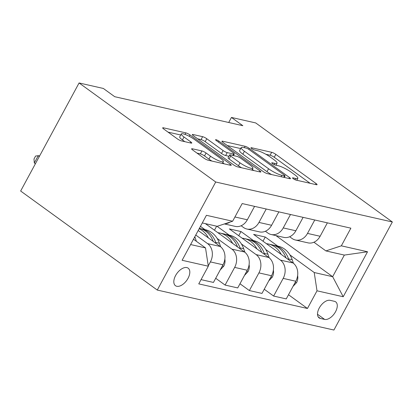 <?xml version="1.0" encoding="UTF-8"?>
<svg xmlns="http://www.w3.org/2000/svg" width="413" height="413" viewBox="0 0 413 413"><rect width="100%" height="100%" fill="white"/><g stroke="black" fill="none" stroke-linecap="round" stroke-linejoin="round"><path stroke-width="0.62" d="M293.251 178.695A2.323 0.449 28.4 0 0 296.152 180.13L316.394 184.709A3.319 0.64 28.4 0 0 317.081 184.673A3.319 0.64 28.4 0 0 316.064 183.522L275.827 154.359A3.319 0.64 28.4 0 0 271.687 152.304L251.445 147.725A2.323 0.449 28.4 0 0 250.965 147.751A2.323 0.449 28.4 0 0 251.677 148.556A2.323 0.449 28.4 0 0 254.573 149.991L257.191 150.585A10.63 2.044 28.4 0 1 270.443 157.152L273.793 159.578A10.63 2.044 28.4 0 1 277.046 163.254A10.63 2.044 28.4 0 1 274.851 163.388L272.234 162.794A2.323 0.449 28.4 0 0 271.754 162.82A2.323 0.449 28.4 0 0 272.461 163.625A2.323 0.449 28.4 0 0 275.363 165.061L277.98 165.654A10.63 2.044 28.4 0 1 291.232 172.221L294.583 174.647A10.63 2.044 28.4 0 1 297.835 178.323A10.63 2.044 28.4 0 1 295.641 178.452L293.018 177.864A2.323 0.449 28.4 0 0 292.538 177.889A2.323 0.449 28.4 0 0 293.251 178.695M176.764 286.276A10.826 6.019 125.9 0 0 187.394 279.42A10.826 6.019 125.9 0 0 188.168 268.166A10.826 6.019 125.9 0 0 186.867 267.588A10.826 6.019 125.9 0 0 176.237 274.449A10.826 6.019 125.9 0 0 175.463 285.698A10.826 6.019 125.9 0 0 176.764 286.276M192.319 148.778A3.319 0.64 28.4 0 0 191.632 148.819A3.319 0.64 28.4 0 0 192.649 149.965L203.939 158.148A3.319 0.64 28.4 0 0 208.08 160.198L230.562 165.288A3.319 0.64 28.4 0 0 231.244 165.246A3.319 0.64 28.4 0 0 230.232 164.1L189.995 134.932A3.319 0.64 28.4 0 0 185.855 132.883L163.372 127.793A3.319 0.64 28.4 0 0 162.686 127.834A3.319 0.64 28.4 0 0 163.703 128.985L177.337 138.866A3.319 0.64 28.4 0 0 181.477 140.916L191.1 143.094A3.319 0.64 28.4 0 0 191.787 143.053A3.319 0.64 28.4 0 0 190.77 141.907L184.007 137.002A8.885 1.709 28.4 0 1 181.292 133.931A8.885 1.709 28.4 0 1 186.186 134.86A8.885 1.709 28.4 0 1 194.203 139.31L220.692 158.515A8.885 1.709 28.4 0 1 223.407 161.586A8.885 1.709 28.4 0 1 218.513 160.657A8.885 1.709 28.4 0 1 210.496 156.207L206.082 153.006A3.319 0.64 28.4 0 0 201.942 150.951L192.319 148.778L191.973 149.413M392.35 221.977L255.714 122.935L231.45 117.442L242.839 125.697L114.726 96.704L103.343 88.454L79.079 82.961L215.715 182.004L392.35 221.977L333.921 330.039L157.286 290.065L215.715 182.004M263.189 171.555A3.319 0.64 28.4 0 0 267.33 173.61L289.812 178.695A3.319 0.64 28.4 0 0 290.499 178.653A3.319 0.64 28.4 0 0 289.482 177.507L249.251 148.344A3.319 0.64 28.4 0 0 245.11 146.29L222.628 141.205A3.319 0.64 28.4 0 0 221.941 141.241A3.319 0.64 28.4 0 0 222.958 142.392L263.189 171.555M260.19 171.994L237.707 166.904A3.319 0.64 28.4 0 1 233.567 164.854L193.33 135.686A3.319 0.64 28.4 0 1 192.313 134.54A3.319 0.64 28.4 0 1 193 134.499L202.623 136.677A3.319 0.64 28.4 0 1 206.763 138.727L223.077 150.554A3.319 0.64 28.4 0 0 227.217 152.609L233.603 154.049A3.319 0.64 28.4 0 0 234.29 154.013A3.319 0.64 28.4 0 0 233.273 152.862L216.283 140.549A2.323 0.449 28.4 0 1 215.571 139.744A2.323 0.449 28.4 0 1 216.856 139.986A2.323 0.449 28.4 0 1 218.952 141.153L259.86 170.801A3.319 0.64 28.4 0 1 260.871 171.953A3.319 0.64 28.4 0 1 260.19 171.994M334.427 301.309L330.157 300.339A10.49 5.828 125.9 0 0 319.853 306.988A10.49 5.828 125.9 0 0 319.104 317.886A10.49 5.828 125.9 0 0 320.364 318.449L324.633 319.414A10.49 5.828 125.9 0 0 334.938 312.77A10.49 5.828 125.9 0 0 335.686 301.867A10.49 5.828 125.9 0 0 334.427 301.309M275.972 235.611L332.656 276.7L344.344 255.084L325.903 250.913L341.329 245.833L350.88 228.167L242.183 203.568L232.627 221.234L217.202 226.314L202.298 222.943M341.329 245.833L367.534 251.765L343.213 296.74L317.008 290.809L314.216 272.523L289.957 254.94M288.501 294.737L307.453 308.48L317.008 290.809M307.453 308.48L198.756 283.881L208.312 266.209L182.107 260.283L206.423 215.307L232.627 221.234M79.079 82.961L20.65 191.023L157.286 290.065M231.45 117.442L228.714 122.501M277.784 246.117L265.254 237.031L253.608 234.398L293.003 262.957A13.536 10.944 -77.2 0 1 295.796 281.243L286.245 298.909L273.628 296.054L283.179 278.388A13.536 10.944 -77.2 0 0 280.391 260.102L265.693 249.447M314.216 272.523L332.656 276.7L343.213 296.74M190.61 244.553L205.519 247.924L193.496 239.215M208.255 265.864L210.393 261.914A13.536 10.944 -77.2 0 0 207.6 243.629L195.752 235.043M201.054 279.632L213.454 282.435L223.01 264.769A13.536 10.944 -77.2 0 0 220.217 246.484L198.194 230.521M215.71 278.264L225.1 285.073L234.656 267.402A13.536 10.944 -77.2 0 0 231.863 249.122L217.166 238.466M204.993 229.643L200.45 226.35M225.1 285.073L237.718 287.928L247.273 270.257A13.536 10.944 -77.2 0 0 244.481 251.976L205.39 223.639M239.974 283.757L249.364 290.566L258.92 272.895A13.536 10.944 -77.2 0 0 256.127 254.609L241.429 243.959M229.256 235.136L217.037 226.278M249.364 290.566L261.981 293.421L271.537 275.75A13.536 10.944 -77.2 0 0 268.744 257.464L229.344 228.905L240.991 231.543L238.735 235.715M253.52 240.624L240.991 231.543M313.921 242.23L325.903 250.913M289.658 236.737L292.074 238.487A13.536 10.944 -77.2 0 0 295.403 240.005A13.536 10.944 -77.2 0 0 307.499 233.412L314.758 219.99M265.399 231.249L267.81 232.999A13.536 10.944 -77.2 0 0 271.14 234.517A13.536 10.944 -77.2 0 0 283.235 227.919L290.494 214.497M241.135 225.756L243.546 227.506A13.536 10.944 -77.2 0 0 246.876 229.024A13.536 10.944 -77.2 0 0 258.972 222.426L266.23 209.009M265.254 237.031L262.998 241.207M264.237 289.25L273.628 296.054M295.403 240.005L308.021 242.859A13.536 10.944 -77.2 0 0 320.116 236.267L327.375 222.844M271.14 234.517L283.757 237.372A13.536 10.944 -77.2 0 0 295.853 230.774L303.111 217.352M246.876 229.024L259.493 231.879A13.536 10.944 -77.2 0 0 271.589 225.281L278.847 211.864M216.655 226.19L214.471 230.222M224.409 223.939L235.229 226.391A13.536 10.944 -77.2 0 0 247.325 219.793L254.584 206.371M225.008 223.743A13.536 10.944 -77.2 0 0 230.036 222.091M205.519 247.924L208.312 266.209M344.344 255.084L367.534 251.765M310.142 183.3L274.247 157.276A3.319 0.64 28.4 0 0 270.107 155.226L265.853 154.261M240.66 148.561L227.295 145.536M284.588 175.953A2.323 0.449 28.4 0 0 285.068 175.928A2.323 0.449 28.4 0 0 284.361 175.122L249.039 149.521A2.323 0.449 28.4 0 0 246.143 148.086L243.381 147.462A10.63 2.044 28.4 0 0 241.182 147.591A10.63 2.044 28.4 0 0 244.434 151.266L268.579 168.762A10.63 2.044 28.4 0 0 281.826 175.329L284.588 175.953L283.839 177.342M241.182 147.591L239.607 150.513A10.63 2.044 28.4 0 0 242.854 154.183L244.434 151.266M271.589 174.57A10.63 2.044 28.4 0 1 266.999 171.684L242.854 154.183M197.667 138.835L201.043 139.594L202.623 136.677M228.931 156.274L225.643 155.525A3.319 0.64 28.4 0 1 221.502 153.476L205.184 141.649A3.319 0.64 28.4 0 0 201.043 139.594M252.286 169.382L253.938 170.579M240.01 162.83A8.885 1.709 28.4 0 0 248.027 167.28A8.885 1.709 28.4 0 0 252.921 168.21A8.885 1.709 28.4 0 0 250.206 165.138L240.872 158.37A3.319 0.64 28.4 0 0 236.732 156.321L230.351 154.875A3.319 0.64 28.4 0 0 229.664 154.916A3.319 0.64 28.4 0 0 230.681 156.062L240.01 162.83L238.43 165.747A8.885 1.709 28.4 0 0 241.605 167.786M229.664 154.916L228.084 157.838A3.319 0.64 28.4 0 0 229.101 158.984L230.681 156.062M238.43 165.747L229.101 158.984M211.931 161.07A8.885 1.709 28.4 0 1 208.916 159.124L204.502 155.928A3.319 0.64 28.4 0 0 200.362 153.873L196.991 153.109M181.292 133.931L179.712 136.853A8.885 1.709 28.4 0 0 182.427 139.924L184.007 137.002M184.854 141.68L182.427 139.924M180.713 134.994L168.039 132.129M224.311 163.873L222.772 162.758M293.029 286.364L296.591 282.59A8.967 7.253 -77.2 0 0 297.628 275.569M293.462 263.308L292.213 259.715A25.885 20.934 -77.2 0 0 278.269 246.225L274.583 245.389A25.885 20.934 -77.2 0 0 273.406 245.167M281.17 254.377A25.885 20.934 -77.2 0 0 268.564 244.031A25.885 20.934 -77.2 0 0 266.421 243.685M288.909 259.989L288.527 258.884A25.885 20.934 -77.2 0 0 274.583 245.389M268.564 244.031L272.255 244.863A25.885 20.934 102.8 0 1 286.033 257.903M268.765 280.871L272.327 277.097A8.967 7.253 -77.2 0 0 273.365 270.076M269.199 257.82L267.949 254.227A25.885 20.934 -77.2 0 0 254.005 240.733L250.319 239.901A25.885 20.934 -77.2 0 0 249.142 239.679M256.907 248.884A25.885 20.934 -77.2 0 0 244.3 238.538A25.885 20.934 -77.2 0 0 242.157 238.198M264.645 254.496L264.263 253.391A25.885 20.934 -77.2 0 0 250.319 239.901M244.3 238.538L247.991 239.375A25.885 20.934 102.8 0 1 261.77 252.41M244.501 275.383L248.063 271.609A8.967 7.253 -77.2 0 0 249.106 264.583M244.94 252.328L243.685 248.734A25.885 20.934 -77.2 0 0 229.742 235.245L226.056 234.408A25.885 20.934 -77.2 0 0 224.884 234.186M232.643 243.396A25.885 20.934 -77.2 0 0 220.036 233.046A25.885 20.934 -77.2 0 0 217.894 232.705M240.381 249.008L239.999 247.898A25.885 20.934 -77.2 0 0 226.056 234.408M220.036 233.046L223.727 233.882A25.885 20.934 102.8 0 1 237.506 246.922M220.237 269.89L223.8 266.117A8.967 7.253 -77.2 0 0 224.842 259.096M220.676 246.84L219.422 243.247A25.885 20.934 -77.2 0 0 205.478 229.752L201.792 228.921A25.885 20.934 -77.2 0 0 200.62 228.694M208.379 237.903A25.885 20.934 -77.2 0 0 199.174 228.714M216.123 243.515L215.736 242.41A25.885 20.934 -77.2 0 0 201.792 228.921M199.36 228.368L199.464 228.389A25.885 20.934 102.8 0 1 213.242 241.429M196.402 241.316L195.163 237.754A25.885 20.934 -77.2 0 0 194.807 236.794M39.591 155.99L38.264 155.686L34.315 162.99L35.389 163.765M34.315 162.99L33.995 158.984L35.575 156.062L38.264 155.686L39.333 156.465M207.6 243.629L220.217 246.484M231.863 249.122L244.481 251.976M256.127 254.609L268.744 257.464M280.391 260.102L293.003 262.957M307.499 233.412L320.116 236.267M283.179 278.388L295.796 281.243M258.92 272.895L271.537 275.75M283.235 227.919L295.853 230.774M234.656 267.402L247.273 270.257M258.972 222.426L271.589 225.281M210.393 261.914L223.01 264.769M234.925 216.985L247.325 219.793M317.504 314.247L324.633 319.414M318.18 316.864L320.364 318.449M294.97 179.691L295.641 178.452M271.991 163.238L272.234 162.794M274.18 164.622L274.851 163.388M251.202 148.169L251.445 147.725M270.107 155.226L271.687 152.304M274.247 157.276L275.827 154.359M315.527 184.513L316.064 183.522M292.781 178.308L293.018 177.864M222.282 141.84L222.628 141.205M244.357 147.678L245.11 146.29M248.729 149.305L249.251 148.344M288.945 178.499L289.482 177.507M266.999 171.684L268.579 168.762M281.077 176.718L281.826 175.329M192.654 135.134L193 134.499M205.184 141.649L206.763 138.727M221.502 153.476L223.077 150.554M225.643 155.525L227.217 152.609M232.849 155.443L233.603 154.049M218.436 142.108L218.952 141.153M259.323 171.798L259.86 170.801M200.362 153.873L201.942 150.951M204.502 155.928L206.082 153.006M208.916 159.124L210.496 156.207M190.233 142.898L190.77 141.907M163.027 128.433L163.372 127.793M185.029 134.406L185.855 132.883M189.252 136.3L189.995 134.932M229.695 165.092L230.232 164.1M295.156 282.43L296.462 282.724M288.527 258.884L292.213 259.715M270.892 276.937L272.198 277.237M264.263 253.391L267.949 254.227M246.628 271.449L247.934 271.744M239.999 247.898L243.685 248.734M222.364 265.957L223.67 266.251M215.736 242.41L219.422 243.247M194.384 237.578L195.163 237.754M296.782 180.274L297.835 178.323M275.992 165.205L277.046 163.254M284.252 177.44L285.068 175.928M233.443 155.577L234.29 154.013M251.894 170.115L252.921 168.21M222.406 163.44L223.407 161.586"/></g></svg>

